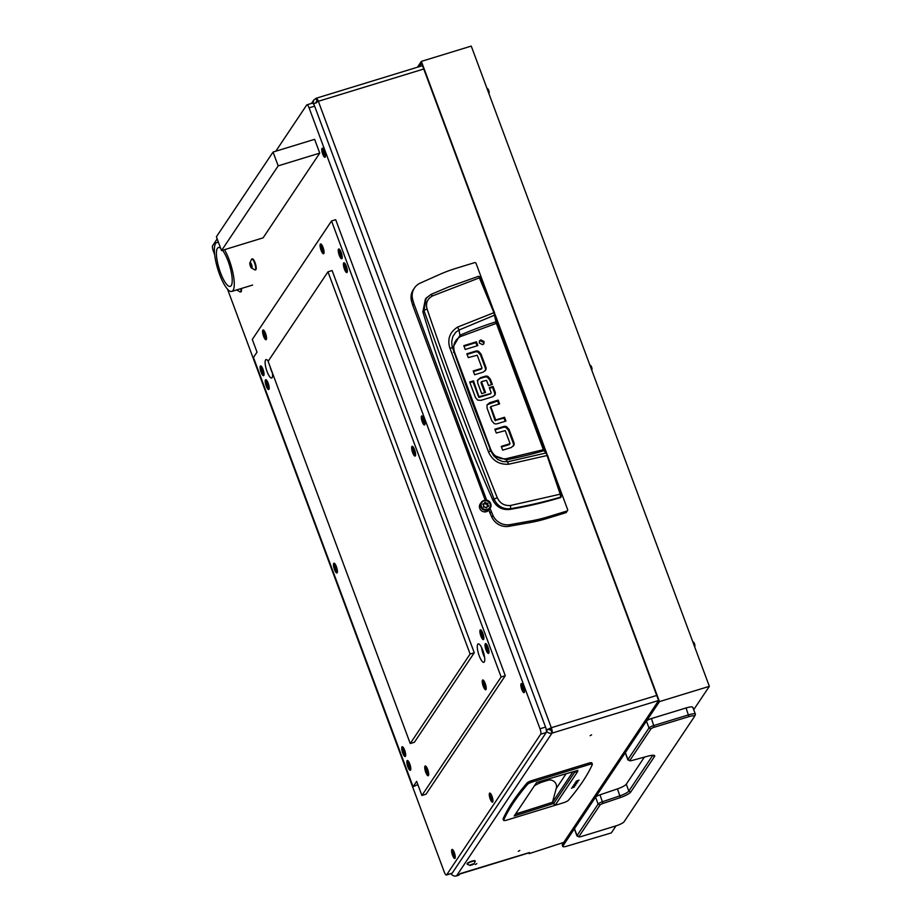 <?xml version="1.0" encoding="UTF-8"?>
<svg xmlns="http://www.w3.org/2000/svg" width="922" height="922" viewBox="0 0 922 922"><rect width="100%" height="100%" fill="white"/><g stroke="black" fill="none" stroke-linecap="round" stroke-linejoin="round"><path stroke-width="1.38" d="M417.459 67.225L421.366 61.382L471.246 46.1L709.352 686.337L693.724 709.698M616.034 825.858L611.332 832.912L567.272 846.062A6.016 1.245 159.6 0 1 562.766 846.465L562.247 845.082A6.016 1.245 -20.4 0 1 562.351 844.69L562.858 846.062A6.016 1.245 159.6 0 0 562.766 846.465M709.352 686.337L659.461 701.607L562.858 846.062M421.366 61.382L659.461 701.607M419.256 66.672L421.596 63.18L658.665 700.651L562.351 844.69M629.887 760.765A3.008 0.622 159.6 0 0 631.651 760.569L648.131 756.109A10.534 2.167 -20.4 0 1 654.309 755.441A10.534 2.167 -20.4 0 1 654.528 756.478L630.74 792.044A10.534 2.167 -20.4 0 1 620.425 797.542L602.965 803.465A3.008 0.622 159.6 0 0 600.015 805.033L578.947 836.554A3.008 0.622 159.6 0 0 579.004 836.853A3.008 0.622 159.6 0 0 581.148 836.554L615.781 825.939A7.526 1.556 159.6 0 0 624.125 821.698L694.393 716.648A7.526 1.556 159.6 0 0 694.462 716.509A7.526 1.556 159.6 0 0 688.872 716.648L654.24 727.251A3.008 0.622 159.6 0 0 650.897 728.956L629.818 760.466A3.008 0.622 159.6 0 0 629.887 760.765L628.009 759.959A4.518 0.934 -20.4 0 1 627.847 759.809L625.289 752.917A4.518 0.934 -20.4 0 1 625.358 752.617L646.437 721.096A4.518 0.934 -20.4 0 1 651.439 718.549L686.083 707.946A9.024 1.867 -20.4 0 1 692.837 707.335L695.407 714.239A9.024 1.867 -20.4 0 1 695.349 714.677A9.024 1.867 -20.4 0 1 695.257 714.838M627.847 759.809A4.518 0.934 -20.4 0 1 627.928 759.509L648.996 728A4.518 0.934 -20.4 0 1 654.009 725.453L688.642 714.838A9.024 1.867 -20.4 0 1 695.407 714.239M579.004 836.853L577.137 836.047A4.518 0.934 -20.4 0 1 576.965 835.897A4.518 0.934 -20.4 0 1 577.045 835.597L598.113 804.088A4.518 0.934 -20.4 0 1 602.539 801.725L619.999 795.801A9.024 1.867 159.6 0 0 628.839 791.088L652.626 755.533A9.024 1.867 159.6 0 0 652.764 755.268M576.965 835.897L574.406 828.993A4.518 0.934 -20.4 0 1 574.475 828.694L595.554 797.184A4.518 0.934 -20.4 0 1 599.968 794.833L617.44 788.898A9.024 1.867 159.6 0 0 626.28 784.196L644.374 757.123M694.715 646.979L694.911 645.919A2.213 0.599 -107 0 0 694.473 643.66A2.213 0.599 -107 0 0 693.851 642.45L692.618 641.366M488.937 93.675L489.133 92.615A2.213 0.599 -107 0 0 488.695 90.356A2.213 0.599 -107 0 0 488.072 89.146L486.851 88.063M591.82 370.321L592.028 369.273A2.213 0.599 -107 0 0 591.578 367.014A2.213 0.599 -107 0 0 590.956 365.803L589.734 364.709M591.613 734.846L590.092 735.698L591.613 734.846M519.789 850.487L518.268 851.34L519.789 850.487M476.835 863.649L475.314 864.502L476.835 863.649M528.825 852.85L529.124 853.657L563.768 842.397L658.631 700.547M451.077 873.595A4.518 4.241 33.8 0 0 456.528 875.9L458.741 875.22L460.262 873.595L529.424 852.562A4.518 1.21 73 0 1 529.205 852.735L459.928 873.952A4.518 1.21 -107 0 0 460.147 873.779M529.124 853.657L529.424 852.562M546.389 730.305L548.797 729.233M423.763 69L318.332 101.293A4.518 1.21 -107 0 0 316.165 98.251A4.518 1.21 -107 0 0 315.946 98.424L317.133 101.132M317.537 101.616L317.041 101.12L316.327 102.158M456.528 875.9L551.99 733.14L550.734 728.576L551.31 727.723L318.332 101.293L313.422 104.082M546.25 730.351C547.449 732.76 549.362 733.693 551.99 733.14A4.518 1.21 -107 0 0 551.31 727.723L656.729 695.442M550.964 730.374L549.016 729.498M546.331 729.994L550.734 728.576M546.204 730.028L551.31 727.723M313.134 103.425L313.699 100.106L315.946 98.424M316.05 103.068L316.972 101.19L316.2 101.777M459.467 874.137L528.836 852.885M561.049 496.681L560.611 497.58A451.342 424.662 -146.2 0 1 509.854 509.428C502.225 510.2 496.589 507.169 492.959 500.323A1607.034 1512.022 -146.2 0 1 422.875 311.855L423.947 310.564L426.148 298.083L431.035 294.406L448.645 286.926L478.714 276.231L493.823 312.397L496.313 323.207L543.358 449.694L545.859 453.025L507.907 461.726L502.663 461.565L497.742 459.467L493.731 455.837L490.977 451.169L470.935 399.33L452.598 347.917L459.986 335.251L458.949 330.064L495.172 314.898L479.601 276.773M422.875 311.855L425.411 298.97L431.035 294.406M485.168 370.921L485.226 370.794A4.253 3.999 33.8 0 0 485.272 367.843L480.466 354.912L478.045 352.158A4.149 3.895 33.8 0 0 475.095 351.962L467.074 354.417M480.466 354.912L481.03 354.06L485.836 367.002A4.253 3.999 -146.2 0 1 485.79 369.941L483.128 372.154L474.634 374.758L473.228 370.955L481.71 368.362L481.146 369.203L473.447 371.566M477.066 345.831L475.879 342.65L464.043 346.269M483.531 344.137L483.531 342.408L480.258 340.76L479.313 341.301M505.164 421.296L503.977 418.104L495.022 420.478L490.527 407.351M498.79 404.147L497.603 400.955L487.07 404.793M513.185 446.34L513.243 446.202A4.253 3.999 33.8 0 0 513.3 443.263L508.483 430.32L506.063 427.578A4.149 3.895 33.8 0 0 503.124 427.37L495.091 429.825M508.483 430.32L509.048 429.479L513.865 442.41A4.253 3.999 -146.2 0 1 513.819 445.361L511.145 447.573L502.663 450.167L501.245 446.375L509.739 443.782L509.175 444.623L501.476 446.986M491.541 384.67L489.789 379.968L487.427 377.282A3.942 3.711 33.8 0 0 484.649 377.098L479.936 378.539L477.227 380.728M484.707 392.691L481.007 382.757L481.572 381.904L485.502 392.449L481.687 393.613L477.7 382.907L477.792 379.887L480.5 377.697L485.214 376.257A3.942 3.711 -146.2 0 1 487.992 376.441L487.427 377.282M492.544 387.344L493.109 386.491L495.079 391.804A4.184 3.942 -146.2 0 1 494.999 394.789L494.434 395.642A4.184 3.942 33.8 0 0 494.515 392.657L492.544 387.344L489.513 388.266M490.343 393.936L479.163 397.359L479.728 396.506L490.596 393.544M494.722 395.273L492.544 396.806L480.996 400.344L477.677 400.125L475.51 397.647L469.701 382.031L473.505 380.855L479.163 397.359M478.702 397.198L472.94 381.708L469.92 382.63M492.959 500.323L494.077 499.125L457.681 403.848L423.947 310.564L427.024 308.835C425.515 303.084 427.382 298.774 432.625 295.881L430.908 294.521M509.854 509.428L510.558 508.69C503.009 509.393 497.523 506.201 494.077 499.125L497.269 497.719C471.442 433.64 448.034 370.679 427.024 308.835M560.611 497.58L560.726 497.073C544.695 501.822 527.972 505.694 510.558 508.69L510.569 505.463C504.449 505.994 500.024 503.424 497.269 497.719M493.985 456.136L490.977 451.135L488.441 451.78C492.452 460.654 499.205 464.792 508.725 464.215L506.293 459.79A401.266 377.547 33.8 0 0 543.807 450.72L544.66 451.181L543.358 449.694L505.844 458.776C498.721 459.26 493.673 456.148 490.711 449.406L454.627 352.377C452.483 345.416 454.408 340.16 460.412 336.611L459.986 335.251A401.266 377.547 33.8 0 1 495.875 321.836L495.206 315.117M481.03 354.06L478.61 351.317L478.045 352.158M481.964 367.97L477.216 355.224L468.261 357.609L466.843 353.806L475.66 351.109A4.149 3.895 -146.2 0 1 478.61 351.317M476.444 341.797L477.85 345.589L465.23 349.461L463.824 345.658L476.444 341.797L475.879 342.65M482.598 344.678L483.866 343.745L484.096 341.566L480.823 339.918L479.555 340.852L479.313 343.03L482.598 344.678M490.285 407.743L490.85 406.89L495.587 419.637L495.022 420.478M495.494 420.709L496.059 419.856L504.553 417.263L503.977 418.104M504.553 417.263L505.959 421.054L497.142 423.751A4.137 3.895 -146.2 0 1 494.192 423.544L491.772 420.801L487.081 408.181L487.012 404.919L489.686 402.707L498.168 400.113L497.603 400.955M498.168 400.113L499.586 403.905L491.092 406.498M509.048 429.479L506.627 426.736L506.063 427.578M509.981 443.39L505.244 430.643L496.278 433.017L494.872 429.226L503.689 426.529A4.149 3.895 -146.2 0 1 506.627 426.736M489.789 379.968L490.366 379.115L492.336 384.428L488.522 385.592L486.574 380.371L481.837 381.512M490.366 379.115L487.992 376.441M473.505 380.855L472.94 381.708M491.161 392.691L489.294 387.666L493.109 386.491M508.725 464.215L547.057 455.526L546.711 453.497L545.859 453.025L547.576 455.376L561.187 496.14L560.726 497.073L561.187 496.14L560.726 497.073L560.207 494.192L510.569 505.463M479.705 277.729L432.625 295.881M494.768 315.635L495.172 314.898L494.768 315.635M543.807 450.72L544.66 451.181M547.057 455.526L560.207 494.192M494.434 312.489L457.715 327.045C449.809 332.012 447.182 338.985 449.832 347.94L488.441 451.78M454.627 352.377L453.486 352.4M490.711 449.406L489.605 449.521M505.844 458.776L506.293 459.79L493.293 455.261M490.977 451.135L452.011 345.738L451.711 341.463L452.886 336.438L455.791 332.254L458.949 330.064L457.715 327.045M452.61 348.009L449.832 347.94M452.564 347.848L452.034 345.865M576.803 783.562L573.853 784.657M575.697 783.758L573.749 784.853L575.697 783.758M575.674 785.256L572.712 786.351M574.567 785.452L572.62 786.547L574.567 785.452M574.533 786.95L571.582 788.045M573.438 787.146L571.49 788.241L573.438 787.146M577.933 781.868L574.982 782.962M576.838 782.063L574.89 783.158L576.838 782.063M579.074 780.173L576.112 781.268M577.967 780.369L576.02 781.453L577.967 780.369M506.985 820.038A4.518 0.934 -20.4 0 1 503.608 820.35A4.518 0.934 -20.4 0 1 503.619 820.142A827.46 170.628 -20.4 0 1 527.545 784.357A4.518 0.934 -20.4 0 1 532.478 781.914L588.974 764.615A4.518 0.934 -20.4 0 1 592.35 764.315A4.518 0.934 -20.4 0 1 592.327 764.522A827.46 170.628 -20.4 0 1 568.401 800.296A4.518 0.934 -20.4 0 1 563.48 802.739L506.985 820.038M536.616 782.501L514.234 815.97A752.237 155.115 159.6 0 0 553.419 803.5L553.569 803.754A1.51 1.418 33.8 0 0 556.058 803.869L577.587 771.679A1.51 1.418 -146.2 0 1 575.098 771.553L575.017 771.207A752.237 155.115 159.6 0 0 536.616 782.501M577.587 771.679A1.51 1.418 -146.2 0 0 577.725 770.412L574.982 771.253M532.478 781.914L531.971 780.542A4.518 0.934 159.6 0 0 527.038 782.985A827.46 170.628 159.6 0 0 503.112 818.759A4.518 0.934 159.6 0 0 503.089 818.967L503.608 820.35M591.82 763.139A4.518 0.934 159.6 0 0 591.843 762.932A4.518 0.934 159.6 0 0 588.455 763.232L588.974 764.615M531.971 780.542L588.455 763.232M515.536 814.022A752.237 155.115 159.6 0 0 552.912 802.117L553.419 803.5M575.098 771.553L553.569 803.754M544.303 780.196L543.288 781.706A37.618 35.393 33.8 0 0 534.345 785.901M543.288 781.706L547.991 780.266A6.466 6.085 -146.2 0 1 556.185 788.598L552.474 802.267M572.919 771.806L552.578 802.232M566.096 773.777L556.185 788.598M492.982 308.835L476.086 263.427A1.199 1.129 33.8 0 0 474.565 262.655L455.745 268.429A150.447 141.55 33.8 0 0 439.517 274.502L420.294 283.089A15.259 14.349 33.8 0 0 414.462 287.987A15.259 14.349 33.8 0 0 412.756 299.754L413.966 303.891L412.837 305.585L485.237 500.277M486.77 500.473L413.966 303.891M491.196 511.549L490.066 513.243L488.902 510.131L490.031 508.437L492.993 515.513A15.259 14.349 33.8 0 0 510.12 524.63L531.141 520.884A150.447 141.55 33.8 0 0 548.117 516.793L546.977 518.487L565.797 512.724L566.938 511.03A1.199 1.129 33.8 0 0 567.629 509.578L548.947 459.34M548.117 516.793L566.938 511.03M546.792 453.543L495.126 314.609M490.031 508.437A5.417 5.094 33.8 0 0 486.966 500.185M489.64 508.794A5.417 5.094 -146.2 0 1 489.271 509.578M414.462 287.987L413.321 289.681A15.259 14.349 33.8 0 0 411.615 301.448L412.837 305.585M567.526 510.592L566.396 512.286A1.199 1.129 -146.2 0 1 565.797 512.724M546.977 518.487A150.447 141.55 -146.2 0 1 530.012 522.578L531.141 520.884M490.066 513.243L491.864 517.207A15.259 14.349 33.8 0 0 508.979 526.324L530.012 522.578M489.086 502.306A4.668 4.391 33.8 0 0 482.609 501.706A4.668 4.391 33.8 0 0 482.367 508.01A4.668 4.391 33.8 0 0 488.844 508.61A4.668 4.391 33.8 0 0 489.086 502.306M481.826 508.552A5.267 4.956 -146.2 0 1 481.238 502.398A5.267 4.956 -146.2 0 1 489.409 502.11A5.267 4.956 -146.2 0 1 489.997 508.253A5.267 4.956 -146.2 0 1 481.826 508.552M488.383 505.556A0.634 0.599 33.8 0 0 488.199 505.406A0.876 0.818 -146.2 0 1 487.899 504.127A0.634 0.599 33.8 0 0 487.07 503.205A0.876 0.818 -146.2 0 1 485.802 502.755A0.634 0.599 33.8 0 0 484.603 502.951A0.876 0.818 -146.2 0 1 483.624 503.781A0.634 0.599 33.8 0 0 483.266 504.91A0.876 0.818 -146.2 0 1 483.554 506.19A0.634 0.599 33.8 0 0 484.396 507.112A0.876 0.818 -146.2 0 1 485.663 507.561A0.634 0.599 33.8 0 0 486.862 507.365A0.876 0.818 -146.2 0 1 487.83 506.535A0.634 0.599 33.8 0 0 488.383 505.556M487.911 506.547A0.634 0.599 33.8 0 0 487.634 506.259A0.876 0.818 -146.2 0 1 487.335 504.979L487.807 504.276M487.415 504.841A0.634 0.599 33.8 0 0 486.505 504.057A0.876 0.818 -146.2 0 1 485.226 503.596A0.634 0.599 33.8 0 0 484.58 503.193M481.238 502.398L480.224 503.931A5.267 4.956 33.8 0 0 480.8 510.073A5.267 4.956 33.8 0 0 488.971 509.785L489.997 508.253M484.465 503.447L483.9 504.288A0.876 0.818 -146.2 0 1 483.059 504.634A0.634 0.599 33.8 0 0 482.978 504.622M486.309 507.976A0.876 0.818 -146.2 0 1 486.424 507.722L486.989 506.87M470.439 865.136L473.862 863.822L470.52 865.332M470.427 864.824L473.885 864.11L470.474 864.951M470.151 865.493L467.27 864.283A4.287 0.887 -20.4 0 1 467.224 864.202A4.287 0.887 -20.4 0 1 468.295 863.107A4.287 0.887 -20.4 0 1 472.571 861.355A4.287 0.887 -20.4 0 1 475.256 861.217A4.287 0.887 -20.4 0 1 475.268 861.309L473.885 864.11M475.256 861.217L475.118 860.848A4.287 0.887 159.6 0 0 472.433 860.975A4.287 0.887 159.6 0 0 468.157 862.738A4.287 0.887 159.6 0 0 467.085 863.833L467.224 864.202M324.475 151.427A4.737 1.279 -107 0 0 322.596 148.304A4.737 1.279 -107 0 0 322.7 154.101A4.737 1.279 -107 0 0 325.259 157.005A4.737 1.279 -107 0 0 324.475 151.427M424.028 419.107A4.737 1.279 -107 0 0 422.149 415.995A4.737 1.279 -107 0 0 422.241 421.78A4.737 1.279 -107 0 0 424.812 424.696A4.737 1.279 -107 0 0 424.028 419.107M523.581 686.798A4.737 1.279 -107 0 0 521.691 683.675A4.737 1.279 -107 0 0 521.794 689.46A4.737 1.279 -107 0 0 524.364 692.376A4.737 1.279 -107 0 0 523.581 686.798M492.002 796.285A4.737 1.279 -107 0 0 490.112 793.162A4.737 1.279 -107 0 0 490.216 798.959A4.737 1.279 -107 0 0 492.786 801.863A4.737 1.279 -107 0 0 492.002 796.285M454.327 852.631A4.737 1.279 -107 0 0 452.437 849.508A4.737 1.279 -107 0 0 452.541 855.293A4.737 1.279 -107 0 0 455.099 858.209A4.737 1.279 -107 0 0 454.327 852.631M312.247 103.31A4.518 1.21 73 0 1 312.466 103.126A4.518 1.21 73 0 1 314.644 106.168L545.559 727.089A4.518 1.21 73 0 1 546.25 732.494L452.195 873.146A4.518 1.21 73 0 1 451.976 873.318L446.432 875.013A4.518 1.21 -107 0 0 446.651 874.84L452.195 873.146M546.25 732.494L540.707 734.2L446.651 874.84M540.707 734.2A4.518 1.21 -107 0 0 540.015 728.783L545.559 727.089M314.644 106.168L309.101 107.874L540.015 728.783M309.101 107.874A4.518 1.21 -107 0 0 306.922 104.831A4.518 1.21 -107 0 0 306.703 105.004L275.805 151.22M214.642 254.541L213.339 251.061A4.518 1.21 -107 0 1 212.648 245.644L217.177 238.879M446.432 875.013A4.518 1.21 -107 0 1 444.254 871.97L227.504 289.128M278.19 165.856L319.75 153.121L263.093 237.853L221.534 250.588L278.19 165.856L273.05 152.061L314.621 139.326L319.75 153.121M273.05 152.061L216.393 236.781L221.534 250.588M263.024 369.365A5.117 1.371 -107 0 0 260.569 365.907A5.117 1.371 -107 0 0 261.099 372.246A5.117 1.371 -107 0 0 263.565 375.692A5.117 1.371 -107 0 0 263.024 369.365M268.152 383.16A5.117 1.371 -107 0 0 265.697 379.703A5.117 1.371 -107 0 0 266.228 386.041A5.117 1.371 -107 0 0 268.694 389.487A5.117 1.371 -107 0 0 268.152 383.16M336.403 566.673A5.117 1.371 -107 0 0 333.948 563.227A5.117 1.371 -107 0 0 334.479 569.554A5.117 1.371 -107 0 0 336.945 573A5.117 1.371 -107 0 0 336.403 566.673M404.654 750.185A5.117 1.371 -107 0 0 402.188 746.739A5.117 1.371 -107 0 0 402.73 753.067A5.117 1.371 -107 0 0 405.184 756.524A5.117 1.371 -107 0 0 404.654 750.185M409.783 763.981A5.117 1.371 -107 0 0 407.328 760.535A5.117 1.371 -107 0 0 407.858 766.862A5.117 1.371 -107 0 0 410.325 770.319A5.117 1.371 -107 0 0 409.783 763.981M427.681 769.432A5.117 1.371 -107 0 0 425.215 765.986A5.117 1.371 -107 0 0 425.757 772.313A5.117 1.371 -107 0 0 428.211 775.759A5.117 1.371 -107 0 0 427.681 769.432M485.191 683.433A5.117 1.371 -107 0 0 482.725 679.987A5.117 1.371 -107 0 0 483.266 686.314A5.117 1.371 -107 0 0 485.721 689.771A5.117 1.371 -107 0 0 485.191 683.433M487.969 647.06A5.117 1.371 -107 0 0 485.514 643.614A5.117 1.371 -107 0 0 486.044 649.941A5.117 1.371 -107 0 0 488.51 653.398A5.117 1.371 -107 0 0 487.969 647.06M414.589 449.752A5.117 1.371 -107 0 0 412.134 446.306A5.117 1.371 -107 0 0 412.664 452.633A5.117 1.371 -107 0 0 415.131 456.079A5.117 1.371 -107 0 0 414.589 449.752M346.349 266.239A5.117 1.371 -107 0 0 343.883 262.782A5.117 1.371 -107 0 0 344.425 269.12A5.117 1.371 -107 0 0 346.879 272.566A5.117 1.371 -107 0 0 346.349 266.239M341.209 252.444A5.117 1.371 -107 0 0 338.754 248.986A5.117 1.371 -107 0 0 339.284 255.325A5.117 1.371 -107 0 0 341.751 258.771A5.117 1.371 -107 0 0 341.209 252.444M323.034 247.419A5.117 1.371 -107 0 0 320.579 243.961A5.117 1.371 -107 0 0 321.11 250.3A5.117 1.371 -107 0 0 323.564 253.746A5.117 1.371 -107 0 0 323.034 247.419M265.524 333.407A5.117 1.371 -107 0 0 263.07 329.961A5.117 1.371 -107 0 0 263.6 336.288A5.117 1.371 -107 0 0 266.066 339.745A5.117 1.371 -107 0 0 265.524 333.407M482.84 633.264A5.117 1.371 -107 0 0 480.385 629.818A5.117 1.371 -107 0 0 480.915 636.145A5.117 1.371 -107 0 0 483.382 639.603A5.117 1.371 -107 0 0 482.84 633.264M272.463 373.156A9.623 2.593 73 0 1 271.195 370.241A9.623 2.593 73 0 1 270.077 366.633M272.439 372.995A9.623 2.593 73 0 1 271.679 378.008A9.623 2.593 73 0 1 267.046 371.508A9.623 2.593 73 0 1 266.032 359.592A9.623 2.593 73 0 1 268.221 361.159M484.626 657.467A9.623 2.593 73 0 1 483.358 654.551A9.623 2.593 73 0 1 481.561 647.475M479.21 655.819A9.623 2.593 73 0 1 478.195 643.902A9.623 2.593 73 0 1 482.828 650.402A9.623 2.593 73 0 1 483.843 662.319A9.623 2.593 73 0 1 479.21 655.819M501.13 676.99L421.896 795.479L416.663 781.407L413.091 786.743L253.446 357.482L257.019 352.146L252.294 339.446L331.54 220.957L501.13 676.99L505.291 675.711L426.045 794.199L421.896 795.479M410.244 743.535L414.404 742.268L474.265 652.753L332.116 270.549L327.967 271.817L268.106 361.332L410.244 743.535L470.105 654.021L474.265 652.753M417.839 784.576L413.091 786.743M505.291 675.711L335.689 219.69L331.54 220.957M470.105 654.021L327.967 271.817M220.681 248.295A20.307 5.463 -107 0 0 218.376 247.545A20.307 5.463 -107 0 0 220.496 272.693A20.307 5.463 -107 0 0 230.27 286.385A20.307 5.463 -107 0 0 228.149 261.249A20.307 5.463 -107 0 0 222.548 250.277M224.519 249.666A25.574 6.869 73 0 1 229.14 259.762A25.574 6.869 73 0 1 231.814 291.421A25.574 6.869 73 0 1 219.505 274.168A25.574 6.869 73 0 1 216.831 242.509A25.574 6.869 73 0 1 218.606 242.74M322.977 148.626A4.137 1.106 -107 0 0 322.93 148.638L322.377 148.811A4.137 1.106 -107 0 0 322.804 153.928A4.137 1.106 -107 0 0 324.798 156.717A4.137 1.106 -107 0 0 324.371 151.6A4.137 1.106 -107 0 0 322.377 148.811M324.313 153.72L323.126 150.782L323.403 153.663L324.048 154.746L324.313 153.72M324.798 156.717L325.351 156.544A4.137 1.106 -107 0 0 325.397 156.533M452.817 849.83A4.137 1.106 -107 0 0 452.771 849.83L452.218 850.003A4.137 1.106 -107 0 0 452.656 855.132A4.137 1.106 -107 0 0 454.638 857.921A4.137 1.106 -107 0 0 454.212 852.792A4.137 1.106 -107 0 0 452.218 850.003M454.166 854.913L452.967 851.986L453.255 854.855L453.901 855.939L454.166 854.913M454.638 857.921L455.203 857.748A4.137 1.106 -107 0 0 455.238 857.737M490.492 793.485A4.137 1.106 -107 0 0 490.458 793.496L489.893 793.658A4.137 1.106 -107 0 0 490.331 798.786A4.137 1.106 -107 0 0 492.325 801.575A4.137 1.106 -107 0 0 491.887 796.458A4.137 1.106 -107 0 0 489.893 793.658M491.841 798.579L490.642 795.64L490.93 798.521L491.576 799.593L491.841 798.579M492.325 801.575L492.878 801.402A4.137 1.106 -107 0 0 492.913 801.391M522.071 683.997A4.137 1.106 -107 0 0 522.036 684.009L521.472 684.17A4.137 1.106 -107 0 0 521.91 689.299A4.137 1.106 -107 0 0 523.903 692.088A4.137 1.106 -107 0 0 523.466 686.959A4.137 1.106 -107 0 0 521.472 684.17M523.419 689.091L522.221 686.152L522.509 689.022L523.154 690.105L523.419 689.091M523.903 692.088L524.457 691.915A4.137 1.106 -107 0 0 524.491 691.903M422.518 416.306A4.137 1.106 -107 0 0 422.483 416.318L421.93 416.49A4.137 1.106 -107 0 0 422.357 421.608A4.137 1.106 -107 0 0 424.351 424.408A4.137 1.106 -107 0 0 423.913 419.28A4.137 1.106 -107 0 0 421.93 416.49M423.866 421.4L422.668 418.473L422.956 421.342L423.601 422.426L423.866 421.4M424.904 424.235A4.137 1.106 -107 0 0 424.95 424.212L424.351 424.408M251.13 267.103L251.591 268.037L251.96 266.608L250.3 262.528L251.13 267.103M250.381 266.124A2.973 0.795 73 0 1 249.793 263.07A2.973 0.795 73 0 1 251.51 264.441A2.973 0.795 73 0 1 252.098 267.507A2.973 0.795 73 0 1 251.233 267.76A2.973 0.795 73 0 1 250.381 266.124M249.793 263.07L251.602 259.151A5.716 1.533 73 0 1 251.798 259.036A5.716 1.533 73 0 1 254.541 262.897A5.716 1.533 73 0 1 255.14 269.973A5.716 1.533 73 0 1 254.921 269.985L251.233 267.76M255.14 269.973L255.671 269.812A5.716 1.533 -107 0 0 255.071 262.735A5.716 1.533 -107 0 0 252.317 258.875L251.798 259.036M264.464 336.761L264.937 337.694L265.305 336.265L263.634 332.185L264.464 336.761M263.727 335.781A2.973 0.795 73 0 1 263.139 332.727A2.973 0.795 73 0 1 264.845 334.098A2.973 0.795 73 0 1 265.432 337.164A2.973 0.795 73 0 1 264.568 337.417A2.973 0.795 73 0 1 263.727 335.781M484.131 686.775L484.592 687.72L484.96 686.291L483.301 682.199L484.131 686.775M483.393 685.795A2.973 0.795 73 0 1 482.794 682.741A2.973 0.795 73 0 1 484.511 684.124A2.973 0.795 73 0 1 485.099 687.19A2.973 0.795 73 0 1 484.234 687.443A2.973 0.795 73 0 1 483.393 685.795M426.621 772.774L427.093 773.719L427.462 772.29L425.791 768.199L426.621 772.774M425.883 771.795A2.973 0.795 73 0 1 425.284 768.741A2.973 0.795 73 0 1 427.001 770.124A2.973 0.795 73 0 1 427.589 773.189A2.973 0.795 73 0 1 426.725 773.443A2.973 0.795 73 0 1 425.883 771.795M321.974 250.761L322.446 251.694L322.815 250.277L321.144 246.186L321.974 250.761M321.236 249.781A2.973 0.795 73 0 1 320.637 246.727A2.973 0.795 73 0 1 322.354 248.099A2.973 0.795 73 0 1 322.942 251.176A2.973 0.795 73 0 1 322.078 251.418A2.973 0.795 73 0 1 321.236 249.781M340.16 255.786L340.621 256.719L340.99 255.29L339.331 251.21L340.16 255.786M339.411 254.806A2.973 0.795 73 0 1 338.823 251.752A2.973 0.795 73 0 1 340.529 253.124A2.973 0.795 73 0 1 341.128 256.201A2.973 0.795 73 0 1 340.264 256.443A2.973 0.795 73 0 1 339.411 254.806M261.963 372.707L262.436 373.641L262.805 372.211L261.133 368.132L261.963 372.707M261.226 371.727A2.973 0.795 73 0 1 260.626 368.673A2.973 0.795 73 0 1 262.344 370.045A2.973 0.795 73 0 1 262.931 373.122A2.973 0.795 73 0 1 262.067 373.364A2.973 0.795 73 0 1 261.226 371.727M267.103 386.502L267.564 387.436L267.933 386.018L266.274 381.927L267.103 386.502M266.354 385.523A2.973 0.795 73 0 1 265.767 382.469A2.973 0.795 73 0 1 267.472 383.84A2.973 0.795 73 0 1 268.072 386.917A2.973 0.795 73 0 1 267.207 387.159A2.973 0.795 73 0 1 266.354 385.523M335.343 570.015L335.815 570.948L336.184 569.531L334.513 565.44L335.343 570.015M334.605 569.035A2.973 0.795 73 0 1 334.018 565.981A2.973 0.795 73 0 1 335.723 567.364A2.973 0.795 73 0 1 336.311 570.43A2.973 0.795 73 0 1 335.447 570.683A2.973 0.795 73 0 1 334.605 569.035M403.594 753.528L404.067 754.473L404.435 753.043L402.764 748.952L403.594 753.528M402.856 752.548A2.973 0.795 73 0 1 402.257 749.494A2.973 0.795 73 0 1 403.974 750.877A2.973 0.795 73 0 1 404.562 753.942A2.973 0.795 73 0 1 403.698 754.196A2.973 0.795 73 0 1 402.856 752.548M408.723 767.335L409.195 768.268L409.564 766.839L407.893 762.759L408.723 767.335M407.985 766.355A2.973 0.795 73 0 1 407.397 763.301A2.973 0.795 73 0 1 409.103 764.672A2.973 0.795 73 0 1 409.691 767.738A2.973 0.795 73 0 1 408.826 767.991A2.973 0.795 73 0 1 407.985 766.355M486.92 650.413L487.381 651.347L487.75 649.918L486.09 645.838L486.92 650.413M486.171 649.434A2.973 0.795 73 0 1 485.583 646.38A2.973 0.795 73 0 1 487.3 647.751A2.973 0.795 73 0 1 487.888 650.817A2.973 0.795 73 0 1 487.023 651.07A2.973 0.795 73 0 1 486.171 649.434M481.791 636.606L482.252 637.551L482.621 636.122L480.95 632.031L481.791 636.606M481.042 635.627A2.973 0.795 73 0 1 480.454 632.573A2.973 0.795 73 0 1 482.16 633.956A2.973 0.795 73 0 1 482.759 637.021A2.973 0.795 73 0 1 481.883 637.275A2.973 0.795 73 0 1 481.042 635.627M413.54 453.094L414.001 454.039L414.37 452.61L412.71 448.518L413.54 453.094M412.791 452.114A2.973 0.795 73 0 1 412.203 449.06A2.973 0.795 73 0 1 413.92 450.443A2.973 0.795 73 0 1 414.508 453.509A2.973 0.795 73 0 1 413.644 453.762A2.973 0.795 73 0 1 412.791 452.114M345.289 269.581L345.75 270.515L346.119 269.097L344.459 265.006L345.289 269.581M344.54 268.602A2.973 0.795 73 0 1 343.952 265.548A2.973 0.795 73 0 1 345.669 266.919A2.973 0.795 73 0 1 346.257 269.996A2.973 0.795 73 0 1 345.393 270.238A2.973 0.795 73 0 1 344.54 268.602M240.815 288.667A5.716 1.533 73 0 1 240.412 291.997A5.716 1.533 73 0 1 240.193 292.009L236.505 289.785M240.412 291.997L240.942 291.836A5.716 1.533 -107 0 0 241.345 288.505M237.346 289.727A2.973 0.795 73 0 1 236.643 289.946M625.358 752.617L627.928 759.509L629.818 760.466M650.897 728.956L648.996 728L646.437 721.096M651.439 718.549L654.24 727.251M688.872 716.648L686.083 707.946M600.015 805.033L598.113 804.088L595.554 797.184M574.475 828.694L577.045 835.597L578.947 836.554M626.28 784.196L628.839 791.088L630.74 792.044M654.528 756.478L652.534 755.279M599.968 794.833L602.965 803.465M620.425 797.542L617.44 788.898M551.99 733.14L658.608 700.49M543.358 449.694L496.278 321.11M485.836 367.002L485.272 367.843M475.66 351.109L475.095 351.962M480.823 339.918L480.258 340.76M489.109 403.559L489.686 402.707M513.865 442.41L513.3 443.263M503.689 426.529L503.124 427.37M479.936 378.539L480.5 377.697M485.214 376.257L484.649 377.098M494.515 392.657L495.079 391.804M460.412 336.611L496.877 323.173L543.922 449.648L547.587 455.376L560.726 494.008L561.083 497.096M496.313 323.207L494.434 312.454L480.316 277.799L478.714 276.231M503.112 818.759L503.619 820.142M527.545 784.357L527.038 782.985M547.991 780.266L548.97 778.813M510.12 524.63L508.979 526.324M492.993 515.513L491.864 517.207M412.756 299.754L411.615 301.448M487.634 506.259L488.199 505.406M486.505 504.057L487.07 503.205M483.059 504.634L483.624 503.781M485.226 503.596L485.802 502.755M486.47 507.941L486.862 507.365M471.741 864.352L471.983 864.997M472.606 863.96L472.848 864.629M324.071 152.545L323.115 152.845M324.187 153.421L323.438 153.651L324.187 153.421M323.587 151.738L322.919 151.946M453.912 853.749L452.956 854.037M453.44 852.942L452.76 853.15M491.599 797.403L490.631 797.703M491.703 798.279L490.953 798.51L491.703 798.279M491.115 796.596L490.435 796.804M523.177 687.916L522.209 688.204M523.293 688.792L522.532 689.022L523.281 688.78M522.693 687.109L522.025 687.316M423.624 420.236L422.656 420.524M423.14 419.418L422.472 419.625M251.625 264.983L250.277 265.386M250.945 263.853L250.012 264.141M251.775 266.193L250.726 266.516L251.775 266.193M264.96 334.64L263.623 335.043M264.291 333.51L263.358 333.799M484.626 684.666L483.289 685.069M483.958 683.536L483.013 683.824M484.788 685.876L483.727 686.198L484.788 685.876M427.117 770.654L425.78 771.069M426.448 769.536L425.503 769.824M322.47 248.64L321.133 249.055M321.801 247.511L320.868 247.799M340.644 253.665L339.308 254.069M339.976 252.536L339.042 252.824M340.806 254.875L339.757 255.198L340.806 254.875M262.459 370.586L261.122 370.99M261.79 369.457L260.857 369.745M262.62 371.797L261.571 372.119L262.62 371.797M267.587 384.382L266.251 384.797M266.919 383.252L265.985 383.54M267.749 385.603L266.7 385.915L267.749 385.592M335.839 567.894L334.502 568.309M335.17 566.776L334.237 567.065M404.09 751.418L402.753 751.822M403.421 750.289L402.476 750.577M404.251 752.629L403.202 752.951L404.251 752.629M409.218 765.214L407.881 765.617M408.55 764.084L407.616 764.373M409.38 766.424L408.331 766.747L409.38 766.424M487.415 648.293L486.067 648.696M486.735 647.163L485.802 647.451M487.565 649.503L486.516 649.826L487.565 649.503M482.275 634.497L480.938 634.901M481.607 633.368L480.673 633.656M482.437 635.707L481.388 636.03L482.437 635.707M414.024 450.973L412.687 451.388M413.356 449.855L412.422 450.143M414.185 452.195L413.137 452.518L414.185 452.195M345.785 267.461L344.436 267.876M345.105 266.343L344.171 266.619M345.934 268.682L344.886 268.994L345.934 268.671M694.462 716.509L695.349 714.677M316.165 98.251L422.518 65.669M313.699 100.106L311.475 103.437M481.964 368.212L481.399 369.054M490.274 407.501L490.838 406.66M509.417 444.473L509.981 443.62M481.584 381.662L481.019 382.503M491.138 392.933L490.573 393.786M591.843 762.932L592.35 764.315M487.289 505.049L487.853 504.196M312.466 103.126L306.922 104.831M252.605 285.059L231.814 291.421M218.353 242.048L216.831 242.509M263.139 332.727L263.83 330.318M264.568 337.417L266.493 339.031M482.794 682.741L483.485 680.332M484.234 687.443L486.159 689.045M425.284 768.741L425.976 766.332M426.725 773.443L428.649 775.045M320.637 246.727L321.34 244.318M322.078 251.418L324.002 253.031M338.823 251.752L339.515 249.343M340.264 256.443L342.177 258.056M260.626 368.673L261.329 366.265M262.067 373.364L263.992 374.977M265.767 382.469L266.458 380.06M267.207 387.159L269.12 388.773M334.018 565.981L334.709 563.572M335.447 570.683L337.371 572.285M402.257 749.494L402.949 747.085M403.698 754.196L405.622 755.798M407.397 763.301L408.089 760.892M408.826 767.991L410.751 769.605M485.583 646.38L486.274 643.971M487.023 651.07L488.948 652.684M480.454 632.573L481.146 630.164M481.883 637.275L483.808 638.877M412.203 449.06L412.895 446.651M413.644 453.762L415.568 455.364M343.952 265.548L344.644 263.139M345.393 270.238L347.317 271.852"/></g></svg>
